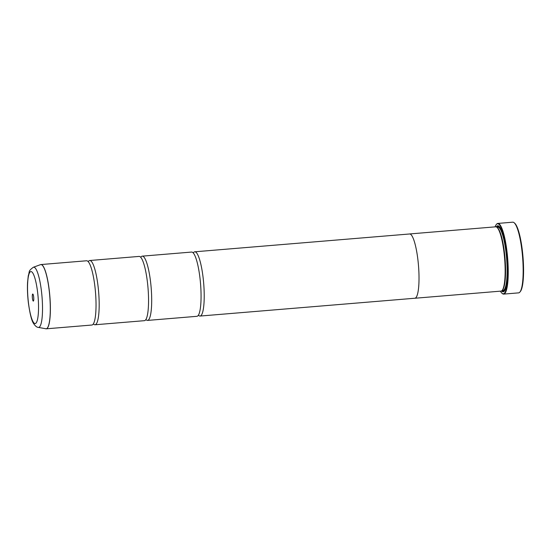 <?xml version="1.0" encoding="UTF-8"?>
<svg xmlns="http://www.w3.org/2000/svg" width="551" height="551" viewBox="0 0 551 551"><rect width="100%" height="100%" fill="white"/><g stroke="black" fill="none" stroke-linecap="round" stroke-linejoin="round"><path stroke-width="0.83" d="M38.329 327.397C36.848 327.363 35.23 326.02 33.48 323.375C31.621 320.668 29.919 313.822 28.377 302.836C27.529 295.584 27.254 288.82 27.55 282.553L28.266 275.796C29.899 270.989 27.936 271.326 33.342 267.263A30.215 5.896 85.3 0 1 41.477 291.376A30.215 5.896 85.3 0 1 38.329 327.397L46.243 328.816L91.893 325.028A32.24 6.295 -94.7 0 0 93.305 323.988A32.24 6.295 -94.7 0 0 94.917 286.568A32.24 6.295 -94.7 0 0 88.132 261.567A32.24 6.295 -94.7 0 0 86.562 260.775L40.912 264.556A32.24 6.295 85.3 0 1 49.266 290.356A32.24 6.295 85.3 0 1 46.243 328.816A32.24 6.295 85.3 0 1 46.036 328.816M93.684 324.174A32.24 6.295 -94.7 0 0 95.047 324.766L144.41 320.675A32.24 6.295 -94.7 0 0 145.829 319.628A32.24 6.295 -94.7 0 0 147.434 282.215A32.24 6.295 -94.7 0 0 140.65 257.214A32.24 6.295 -94.7 0 0 139.086 256.415L89.717 260.513A32.24 6.295 -94.7 0 0 88.47 261.319M146.208 319.821A32.24 6.295 -94.7 0 0 147.565 320.413L196.934 316.315A32.24 6.295 -94.7 0 0 198.346 315.275A32.24 6.295 -94.7 0 0 199.951 277.856A32.24 6.295 -94.7 0 0 193.167 252.854A32.24 6.295 -94.7 0 0 191.603 252.062L142.234 256.153A32.24 6.295 -94.7 0 0 140.994 256.959M514.179 222.776L514.73 223.258A34.927 6.819 85.3 0 1 522.362 250.622A34.927 6.819 85.3 0 1 520.385 291.479L519.924 292.044A35.464 6.922 -94.7 0 0 521.935 250.56A35.464 6.922 -94.7 0 0 514.179 222.776A35.464 6.922 -94.7 0 0 512.747 222.184L497.835 223.424A35.464 6.922 85.3 0 1 507.016 251.8A35.464 6.922 85.3 0 1 503.697 294.103A35.464 6.922 85.3 0 1 502.264 293.511L501.933 293.222A35.14 6.86 -94.7 0 0 506.644 251.89A35.14 6.86 -94.7 0 0 496.244 224.581A35.14 6.86 -94.7 0 0 495.073 226.867M32.413 298.256A3.547 0.689 -94.7 0 0 33.459 301.011A3.547 0.689 -94.7 0 0 33.659 296.865A3.547 0.689 -94.7 0 0 32.888 294.089A3.547 0.689 -94.7 0 0 32.413 298.256M496.244 224.581L496.52 224.243A35.464 6.922 85.3 0 1 497.835 223.424M409.352 233.996A32.254 6.295 85.3 0 1 409.551 233.961A32.24 6.295 85.3 0 1 417.906 259.776A32.254 6.295 85.3 0 1 414.882 298.249L501.017 291.107A32.254 6.295 -94.7 0 0 502.209 290.363L502.67 289.792A31.717 6.192 -94.7 0 0 504.468 252.695A31.717 6.192 -94.7 0 0 497.532 227.839L496.981 227.356A32.254 6.295 -94.7 0 0 495.68 226.819L409.551 233.961A32.254 6.295 85.3 0 1 417.906 259.776A32.24 6.295 85.3 0 1 414.882 298.236L200.082 316.054A32.24 6.295 -94.7 0 0 203.105 277.594A32.24 6.295 -94.7 0 0 194.751 251.8A32.24 6.295 -94.7 0 0 193.511 252.606M502.209 290.363A32.254 6.295 -94.7 0 0 504.034 252.633A32.254 6.295 -94.7 0 0 496.981 227.356M501.548 290.942A33.115 6.46 -94.7 0 0 504.413 291.024A33.115 6.46 -94.7 0 0 506.286 252.289A33.115 6.46 -94.7 0 0 499.048 226.344A33.115 6.46 -94.7 0 0 496.237 226.895M502.154 290.473A32.578 6.357 -94.7 0 0 504.64 290.714M95.047 324.766A32.24 6.295 -94.7 0 0 98.064 286.313A32.24 6.295 -94.7 0 0 89.717 260.513M147.565 320.413A32.24 6.295 -94.7 0 0 150.581 281.954A32.24 6.295 -94.7 0 0 142.234 256.153M198.725 315.461A32.24 6.295 -94.7 0 0 200.082 316.054M499.323 226.613A32.578 6.357 -94.7 0 0 496.906 227.253M503.697 294.103L518.608 292.87A35.464 6.922 -94.7 0 0 519.924 292.044M500.404 291.155A35.14 6.86 -94.7 0 0 501.933 293.222M40.712 264.59A32.24 6.295 85.3 0 1 40.912 264.556L40.505 264.652A32.227 6.288 -94.7 0 1 49.184 290.37A32.227 6.288 -94.7 0 1 45.823 328.795M502.113 290.48L503.07 290.398A31.717 6.192 -94.7 0 0 506.038 252.565A31.717 6.192 -94.7 0 0 497.828 227.177L496.864 227.26M502.457 290.446A32.254 6.295 -94.7 0 0 505.295 289.454M37.633 292.443A26.062 5.083 -94.7 0 0 29.995 272.098A26.062 5.083 -94.7 0 0 28.438 302.678A26.062 5.083 -94.7 0 0 36.07 323.031A26.062 5.083 -94.7 0 0 37.633 292.443M500.177 227.749A32.254 6.295 -94.7 0 0 497.209 227.232M87.878 261.346L88.305 261.553M140.395 256.986L140.822 257.193M192.912 252.633L193.339 252.84M198.133 315.537L198.518 315.262M145.616 319.89L146.001 319.614M93.091 324.25L93.484 323.974M33.342 267.263L40.505 264.652M194.751 251.8L409.551 233.982"/></g></svg>
